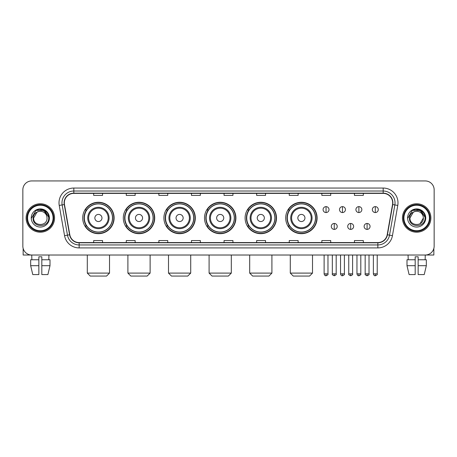 <?xml version="1.0" encoding="UTF-8"?>
<svg xmlns="http://www.w3.org/2000/svg" width="457" height="457" viewBox="0 0 457 457"><rect width="100%" height="100%" fill="white"/><g stroke="black" fill="none" stroke-linecap="round" stroke-linejoin="round"><path stroke-width="0.69" d="M285.694 217.983A15.704 15.704 0 0 0 301.397 233.687A15.704 15.704 0 0 0 317.101 217.983A15.704 15.704 0 0 0 301.397 202.274A15.704 15.704 0 0 0 285.694 217.983M245.095 217.983A15.704 15.704 0 0 0 260.798 233.687A15.704 15.704 0 0 0 276.502 217.983A15.704 15.704 0 0 0 260.798 202.274A15.704 15.704 0 0 0 245.095 217.983M204.496 217.983A15.704 15.704 0 0 0 220.205 233.687A15.704 15.704 0 0 0 235.909 217.983A15.704 15.704 0 0 0 220.205 202.274A15.704 15.704 0 0 0 204.496 217.983M163.903 217.983A15.704 15.704 0 0 0 179.607 233.687A15.704 15.704 0 0 0 195.31 217.983A15.704 15.704 0 0 0 179.607 202.274A15.704 15.704 0 0 0 163.903 217.983M123.304 217.983A15.704 15.704 0 0 0 139.008 233.687A15.704 15.704 0 0 0 154.717 217.983A15.704 15.704 0 0 0 139.008 202.274A15.704 15.704 0 0 0 123.304 217.983M82.706 217.983A15.704 15.704 0 0 0 98.415 233.687A15.704 15.704 0 0 0 114.119 217.983A15.704 15.704 0 0 0 98.415 202.274A15.704 15.704 0 0 0 82.706 217.983M86.476 225.981A14.373 14.373 0 0 1 86.476 209.98M127.069 225.981A14.373 14.373 0 0 1 127.069 209.98M167.668 225.981A14.373 14.373 0 0 1 167.668 209.98M208.266 225.981A14.373 14.373 0 0 1 208.266 209.98M248.859 225.981A14.373 14.373 0 0 1 248.859 209.98M289.458 225.981A14.373 14.373 0 0 1 289.458 209.98M22.85 189.832L22.85 246.129A8.889 8.889 0 0 0 31.739 255.023L425.261 255.023A8.889 8.889 0 0 0 434.15 246.129L434.15 189.832A8.889 8.889 0 0 0 425.261 180.938L31.739 180.938A8.889 8.889 0 0 0 22.85 189.832L22.85 246.129M26.112 217.983A14.224 14.224 0 0 0 40.336 232.202A14.224 14.224 0 0 0 54.554 217.983A14.224 14.224 0 0 0 40.336 203.759A14.224 14.224 0 0 0 26.112 217.983A14.224 14.224 0 0 0 40.336 232.202A14.224 14.224 0 0 0 54.554 217.983A14.224 14.224 0 0 0 40.336 203.759A14.224 14.224 0 0 0 26.112 217.983M402.446 217.983A14.224 14.224 0 0 0 416.664 232.202A14.224 14.224 0 0 0 430.888 217.983A14.224 14.224 0 0 0 416.664 203.759A14.224 14.224 0 0 0 402.446 217.983A14.224 14.224 0 0 0 416.664 232.202A14.224 14.224 0 0 0 430.888 217.983A14.224 14.224 0 0 0 416.664 203.759A14.224 14.224 0 0 0 402.446 217.983M64.334 202.868A9.483 9.483 0 0 1 73.817 193.385L383.183 193.385A9.483 9.483 0 0 1 392.523 204.513L387.193 234.738A9.483 9.483 0 0 1 377.853 242.576L79.147 242.576A9.483 9.483 0 0 1 69.807 234.738L64.477 204.513A9.483 9.483 0 0 1 64.334 202.868M64.1 202.868A9.717 9.717 0 0 0 64.248 204.553L69.578 234.778A9.717 9.717 0 0 0 79.147 242.81L377.853 242.81A9.717 9.717 0 0 0 387.422 234.778L392.752 204.553A9.717 9.717 0 0 0 383.183 193.151L73.817 193.151A9.717 9.717 0 0 0 64.1 202.868M59.227 205.439A14.818 14.818 0 0 1 73.817 188.05L383.183 188.05A14.818 14.818 0 0 1 397.773 205.439L392.443 235.663A14.818 14.818 0 0 1 377.853 247.911L79.147 247.911A14.818 14.818 0 0 1 64.557 235.663L59.227 205.439L62.146 204.925A11.853 11.853 0 0 1 73.817 191.015L383.183 191.015A11.853 11.853 0 0 1 394.854 204.925L389.524 235.149A11.853 11.853 0 0 1 377.853 244.946L79.147 244.946A11.853 11.853 0 0 1 67.476 235.149L62.146 204.925A11.853 11.853 0 0 1 61.963 202.868M425.261 180.938L31.739 180.938M31.87 259.765L31.739 255.023L425.261 255.023L425.13 259.765M434.15 246.129L434.15 189.832M387.422 234.778L389.524 235.149L394.854 204.925L397.773 205.439M224.056 193.385L224.056 195.39L232.944 195.39L232.944 193.385M191.46 193.385L191.46 195.39L200.349 195.39L200.349 193.385M158.865 193.385L158.865 195.39L167.753 195.39L167.753 193.385M126.269 193.385L126.269 195.39L135.158 195.39L135.158 193.385M93.674 193.385L93.674 195.39L102.562 195.39L102.562 193.385M256.651 193.385L256.651 195.39L265.54 195.39L265.54 193.385M289.247 193.385L289.247 195.39L298.135 195.39L298.135 193.385M321.842 193.385L321.842 195.39L330.731 195.39L330.731 193.385M354.438 193.385L354.438 195.39L363.326 195.39L363.326 193.385M232.944 242.576L232.944 240.571L224.056 240.571L224.056 242.576M200.349 242.576L200.349 240.571L191.46 240.571L191.46 242.576M167.753 242.576L167.753 240.571L158.865 240.571L158.865 242.576M135.158 242.576L135.158 240.571L126.269 240.571L126.269 242.576M102.562 242.576L102.562 240.571L93.674 240.571L93.674 242.576M265.54 242.576L265.54 240.571L256.651 240.571L256.651 242.576M298.135 242.576L298.135 240.571L289.247 240.571L289.247 242.576M330.731 242.576L330.731 240.571L321.842 240.571L321.842 242.576M363.326 242.576L363.326 240.571L354.438 240.571L354.438 242.576M23.147 248.408L23.147 255.023L57.519 255.023M30.665 259.765L30.665 265.688L32.773 274.577L30.665 265.688L30.665 259.765L38.851 259.765L38.851 256.8L41.816 256.8L41.816 259.765L50.002 259.765L50.002 265.688L47.894 274.577L50.002 265.688L41.816 265.688L41.816 259.765M48.928 255.023L48.796 259.765M38.851 259.765L38.851 274.577L32.773 274.577M30.665 265.688L38.851 265.688M47.894 274.577L41.816 274.577L41.816 265.688M53.075 217.983A12.745 12.745 0 0 0 40.336 205.239A12.745 12.745 0 0 0 27.591 217.983A12.745 12.745 0 0 0 40.336 230.722A12.745 12.745 0 0 0 53.075 217.983M53.669 217.983A13.333 13.333 0 0 0 40.336 204.645A13.333 13.333 0 0 0 26.997 217.983A13.333 13.333 0 0 0 40.336 231.316A13.333 13.333 0 0 0 53.669 217.983M47.031 217.983C47.442 226.621 33.224 226.621 33.635 217.983L36.983 212.179L38.674 211.494C35.355 212.396 33.51 214.562 33.138 217.983C32.424 228.169 49.019 227.906 48.716 217.983C48.768 215.167 47.722 212.842 45.586 211.003C43.644 209.586 41.478 209.026 39.102 209.335C43.484 209.677 46.043 211.968 46.791 216.201L47.031 217.983C47.442 226.621 33.224 226.621 33.635 217.983L36.983 212.179L38.674 211.494L36.983 212.179L33.635 217.983L36.983 212.179L38.674 211.494L36.983 212.179L33.635 217.983L36.983 212.179L38.674 211.494L36.983 212.179L33.635 217.983L36.983 212.179L38.674 211.494L36.983 212.179L33.635 217.983C33.224 226.621 47.442 226.621 47.031 217.983C47.442 226.621 33.224 226.621 33.635 217.983C33.224 226.621 47.442 226.621 47.031 217.983C47.442 226.621 33.224 226.621 33.635 217.983C33.224 226.621 47.442 226.621 47.031 217.983L46.791 216.201A6.695 6.695 0 0 0 38.674 211.494M31.265 217.983A9.066 9.066 0 0 0 40.336 227.049A9.066 9.066 0 0 0 49.402 217.983A9.066 9.066 0 0 0 40.336 208.912A9.066 9.066 0 0 0 31.265 217.983M39.102 209.335L35.966 210.414L31.602 217.983L35.966 210.414L44.7 210.414L49.065 217.983L44.7 210.414L35.966 210.414L31.602 217.983L35.966 210.414L44.7 210.414L49.065 217.983L44.7 210.414L35.966 210.414L31.602 217.983L35.966 210.414L44.7 210.414L49.065 217.983M106.561 276.062L90.263 276.062L87.298 273.097L109.526 273.097L106.561 276.062M101.968 217.983A3.553 3.553 0 0 0 98.415 214.424A3.553 3.553 0 0 0 94.856 217.983A3.553 3.553 0 0 0 98.415 221.536A3.553 3.553 0 0 0 101.968 217.983M109.08 217.983A10.665 10.665 0 0 0 98.415 207.312A10.665 10.665 0 0 0 87.744 217.983A10.665 10.665 0 0 0 98.415 228.649A10.665 10.665 0 0 0 109.08 217.983A10.665 10.665 0 0 1 98.415 228.649A10.665 10.665 0 0 1 87.744 217.983M112.491 217.983A14.076 14.076 0 0 0 98.415 203.908A14.076 14.076 0 0 0 84.339 217.983A14.076 14.076 0 0 0 98.415 232.053A14.076 14.076 0 0 0 112.491 217.983M113.822 217.983A15.407 15.407 0 0 1 85.242 225.981L86.67 225.981A14.207 14.207 0 0 0 107.812 228.631A14.207 14.207 0 0 0 107.812 207.329A14.207 14.207 0 0 0 86.67 209.98L85.242 209.98A15.407 15.407 0 0 1 113.822 217.983M147.16 276.062L130.862 276.062L127.897 273.097L150.125 273.097L147.16 276.062M142.567 217.983A3.553 3.553 0 0 0 139.008 214.424A3.553 3.553 0 0 0 135.455 217.983A3.553 3.553 0 0 0 139.008 221.536A3.553 3.553 0 0 0 142.567 217.983M149.679 217.983A10.665 10.665 0 0 0 139.008 207.312A10.665 10.665 0 0 0 128.343 217.983A10.665 10.665 0 0 0 139.008 228.649A10.665 10.665 0 0 0 149.679 217.983A10.665 10.665 0 0 1 139.008 228.649A10.665 10.665 0 0 1 128.343 217.983M153.084 217.983A14.076 14.076 0 0 0 139.008 203.908A14.076 14.076 0 0 0 124.932 217.983A14.076 14.076 0 0 0 139.008 232.053A14.076 14.076 0 0 0 153.084 217.983M154.42 217.983A15.407 15.407 0 0 1 125.841 225.981L127.269 225.981A14.207 14.207 0 0 0 148.411 228.631A14.207 14.207 0 0 0 148.411 207.329A14.207 14.207 0 0 0 127.269 209.98L125.841 209.98A15.407 15.407 0 0 1 154.42 217.983M187.753 276.062L171.455 276.062L168.496 273.097L190.718 273.097L187.753 276.062M183.16 217.983A3.553 3.553 0 0 0 179.607 214.424A3.553 3.553 0 0 0 176.048 217.983A3.553 3.553 0 0 0 179.607 221.536A3.553 3.553 0 0 0 183.16 217.983M190.272 217.983A10.665 10.665 0 0 0 179.607 207.312A10.665 10.665 0 0 0 168.936 217.983A10.665 10.665 0 0 0 179.607 228.649A10.665 10.665 0 0 0 190.272 217.983A10.665 10.665 0 0 1 179.607 228.649A10.665 10.665 0 0 1 168.936 217.983M193.682 217.983A14.076 14.076 0 0 0 179.607 203.908A14.076 14.076 0 0 0 165.531 217.983A14.076 14.076 0 0 0 179.607 232.053A14.076 14.076 0 0 0 193.682 217.983M195.013 217.983A15.407 15.407 0 0 1 166.439 225.981L167.868 225.981A14.207 14.207 0 0 0 189.004 228.631A14.207 14.207 0 0 0 189.004 207.329A14.207 14.207 0 0 0 167.868 209.98L166.439 209.98A15.407 15.407 0 0 1 195.013 217.983M228.351 276.062L212.054 276.062L209.089 273.097L231.316 273.097L228.351 276.062M223.759 217.983A3.553 3.553 0 0 0 220.205 214.424A3.553 3.553 0 0 0 216.647 217.983A3.553 3.553 0 0 0 220.205 221.536A3.553 3.553 0 0 0 223.759 217.983M230.871 217.983A10.665 10.665 0 0 0 220.205 207.312A10.665 10.665 0 0 0 209.535 217.983A10.665 10.665 0 0 0 220.205 228.649A10.665 10.665 0 0 0 230.871 217.983A10.665 10.665 0 0 1 220.205 228.649A10.665 10.665 0 0 1 209.535 217.983M234.281 217.983A14.076 14.076 0 0 0 220.205 203.908A14.076 14.076 0 0 0 206.13 217.983A14.076 14.076 0 0 0 220.205 232.053A14.076 14.076 0 0 0 234.281 217.983M235.612 217.983A15.407 15.407 0 0 1 207.032 225.981L208.461 225.981A14.207 14.207 0 0 0 229.603 228.631A14.207 14.207 0 0 0 229.603 207.329A14.207 14.207 0 0 0 208.461 209.98L207.032 209.98A15.407 15.407 0 0 1 235.612 217.983M268.95 276.062L252.652 276.062L249.688 273.097L271.909 273.097L268.95 276.062M264.357 217.983A3.553 3.553 0 0 0 260.798 214.424A3.553 3.553 0 0 0 257.245 217.983A3.553 3.553 0 0 0 260.798 221.536A3.553 3.553 0 0 0 264.357 217.983M271.469 217.983A10.665 10.665 0 0 0 260.798 207.312A10.665 10.665 0 0 0 250.133 217.983A10.665 10.665 0 0 0 260.798 228.649A10.665 10.665 0 0 0 271.469 217.983A10.665 10.665 0 0 1 260.798 228.649A10.665 10.665 0 0 1 250.133 217.983M274.874 217.983A14.076 14.076 0 0 0 260.798 203.908A14.076 14.076 0 0 0 246.723 217.983A14.076 14.076 0 0 0 260.798 232.053A14.076 14.076 0 0 0 274.874 217.983M276.211 217.983A15.407 15.407 0 0 1 247.631 225.981L249.059 225.981A14.207 14.207 0 0 0 270.201 228.631A14.207 14.207 0 0 0 270.201 207.329A14.207 14.207 0 0 0 249.059 209.98L247.631 209.98A15.407 15.407 0 0 1 276.211 217.983M309.543 276.062L293.245 276.062L290.286 273.097L312.508 273.097L309.543 276.062M304.95 217.983A3.553 3.553 0 0 0 301.397 214.424A3.553 3.553 0 0 0 297.838 217.983A3.553 3.553 0 0 0 301.397 221.536A3.553 3.553 0 0 0 304.95 217.983M312.062 217.983A10.665 10.665 0 0 0 301.397 207.312A10.665 10.665 0 0 0 290.726 217.983A10.665 10.665 0 0 0 301.397 228.649A10.665 10.665 0 0 0 312.062 217.983A10.665 10.665 0 0 1 301.397 228.649A10.665 10.665 0 0 1 290.726 217.983M315.473 217.983A14.076 14.076 0 0 0 301.397 203.908A14.076 14.076 0 0 0 287.322 217.983A14.076 14.076 0 0 0 301.397 232.053A14.076 14.076 0 0 0 315.473 217.983M316.804 217.983A15.407 15.407 0 0 1 288.23 225.981L289.652 225.981A14.207 14.207 0 0 0 310.794 228.631A14.207 14.207 0 0 0 310.794 207.329A14.207 14.207 0 0 0 289.652 209.98L288.23 209.98A15.407 15.407 0 0 1 316.804 217.983M326.052 206.633A2.965 2.965 0 0 0 323.088 209.592A2.965 2.965 0 0 0 326.052 212.556A2.965 2.965 0 0 0 329.011 209.592A2.965 2.965 0 0 0 326.052 206.633L326.052 212.556A2.965 2.965 0 0 0 329.011 209.592A2.965 2.965 0 0 0 326.052 206.633M342.464 206.633A2.965 2.965 0 0 0 339.505 209.592A2.965 2.965 0 0 0 342.464 212.556A2.965 2.965 0 0 0 345.429 209.592A2.965 2.965 0 0 0 342.464 206.633L342.464 212.556A2.965 2.965 0 0 0 345.429 209.592A2.965 2.965 0 0 0 342.464 206.633M358.882 206.633A2.965 2.965 0 0 0 355.917 209.592A2.965 2.965 0 0 0 358.882 212.556A2.965 2.965 0 0 0 361.847 209.592A2.965 2.965 0 0 0 358.882 206.633L358.882 212.556A2.965 2.965 0 0 0 361.847 209.592A2.965 2.965 0 0 0 358.882 206.633M375.3 206.633A2.965 2.965 0 0 0 372.335 209.592A2.965 2.965 0 0 0 375.3 212.556A2.965 2.965 0 0 0 378.265 209.592A2.965 2.965 0 0 0 375.3 206.633L375.3 212.556A2.965 2.965 0 0 0 378.265 209.592A2.965 2.965 0 0 0 375.3 206.633M334.261 223.462A2.965 2.965 0 0 0 331.296 226.426A2.965 2.965 0 0 0 334.261 229.391A2.965 2.965 0 0 0 337.22 226.426A2.965 2.965 0 0 0 334.261 223.462L334.261 229.391A2.965 2.965 0 0 0 337.22 226.426A2.965 2.965 0 0 0 334.261 223.462M350.673 223.462A2.965 2.965 0 0 0 347.714 226.426A2.965 2.965 0 0 0 350.673 229.391A2.965 2.965 0 0 0 353.638 226.426A2.965 2.965 0 0 0 350.673 223.462L350.673 229.391A2.965 2.965 0 0 0 353.638 226.426A2.965 2.965 0 0 0 350.673 223.462M367.091 223.462A2.965 2.965 0 0 0 364.126 226.426A2.965 2.965 0 0 0 367.091 229.391A2.965 2.965 0 0 0 370.056 226.426A2.965 2.965 0 0 0 367.091 223.462L367.091 229.391A2.965 2.965 0 0 0 370.056 226.426A2.965 2.965 0 0 0 367.091 223.462M433.853 248.408L433.853 255.023L399.481 255.023M406.998 259.765L406.998 265.688L409.106 274.577L406.998 265.688L406.998 259.765L415.185 259.765L415.185 256.8L418.149 256.8L418.149 259.765L426.335 259.765L426.335 265.688L424.227 274.577L426.335 265.688L418.149 265.688L418.149 259.765M415.185 259.765L415.185 274.577L409.106 274.577M406.998 265.688L415.185 265.688M424.227 274.577L418.149 274.577L418.149 265.688M408.072 255.023L408.204 259.765M429.409 217.983A12.745 12.745 0 0 0 416.664 205.239A12.745 12.745 0 0 0 403.925 217.983A12.745 12.745 0 0 0 416.664 230.722A12.745 12.745 0 0 0 429.409 217.983M430.003 217.983A13.333 13.333 0 0 0 416.664 204.645A13.333 13.333 0 0 0 403.331 217.983A13.333 13.333 0 0 0 416.664 231.316A13.333 13.333 0 0 0 430.003 217.983M423.125 216.201L423.365 217.983C423.776 226.621 409.558 226.621 409.969 217.983L413.317 212.179L415.007 211.494A6.695 6.695 0 0 1 423.125 216.201L423.365 217.983C423.776 226.621 409.558 226.621 409.969 217.983L413.317 212.179L415.007 211.494C411.688 212.396 409.843 214.562 409.472 217.983C408.758 228.169 425.353 227.906 425.05 217.983C425.101 215.167 424.056 212.842 421.92 211.003C419.977 209.586 417.812 209.026 415.436 209.335C419.817 209.677 422.377 211.968 423.125 216.201L423.365 217.983L420.017 223.781M423.365 217.983C423.776 226.621 409.558 226.621 409.969 217.983L413.317 212.179L415.007 211.494L413.317 212.179L409.969 217.983L413.317 212.179L415.007 211.494L413.317 212.179L409.969 217.983L413.317 212.179L415.007 211.494L413.317 212.179L409.969 217.983C409.558 226.621 423.776 226.621 423.365 217.983M407.598 217.983A9.066 9.066 0 0 0 416.664 227.049A9.066 9.066 0 0 0 425.735 217.983A9.066 9.066 0 0 0 416.664 208.912A9.066 9.066 0 0 0 407.598 217.983M407.935 217.983L412.3 210.414L415.436 209.335L412.3 210.414L407.935 217.983L412.3 210.414L421.034 210.414L425.398 217.983L421.034 210.414L425.398 217.983L421.034 210.414L412.3 210.414L407.935 217.983L412.3 210.414L421.034 210.414L425.398 217.983L421.034 210.414L412.3 210.414L407.935 217.983L412.3 210.414L421.034 210.414L425.398 217.983L421.034 210.414L412.3 210.414L407.935 217.983L412.3 210.414L421.034 210.414L425.398 217.983L421.034 210.414L412.3 210.414L407.935 217.983L412.3 210.414L421.034 210.414L425.398 217.983L421.034 210.414L412.3 210.414L407.935 217.983L412.3 210.414L415.436 209.335M383.183 188.05L383.183 193.151M62.146 204.925L64.248 204.553M79.147 247.911L79.147 242.81M377.853 242.81L377.853 247.911M64.557 235.663L69.578 234.778M392.752 204.553L394.854 204.925M73.817 188.05L73.817 193.151M389.524 235.149L392.443 235.663M108.212 217.983A9.803 9.803 0 0 0 98.415 208.181A9.803 9.803 0 0 0 88.612 217.983A9.803 9.803 0 0 0 98.415 227.78A9.803 9.803 0 0 0 108.212 217.983M148.811 217.983A9.803 9.803 0 0 0 139.008 208.181A9.803 9.803 0 0 0 129.211 217.983A9.803 9.803 0 0 0 139.008 227.78A9.803 9.803 0 0 0 148.811 217.983M189.404 217.983A9.803 9.803 0 0 0 179.607 208.181A9.803 9.803 0 0 0 169.804 217.983A9.803 9.803 0 0 0 179.607 227.78A9.803 9.803 0 0 0 189.404 217.983M230.002 217.983A9.803 9.803 0 0 0 220.205 208.181A9.803 9.803 0 0 0 210.403 217.983A9.803 9.803 0 0 0 220.205 227.78A9.803 9.803 0 0 0 230.002 217.983M270.601 217.983A9.803 9.803 0 0 0 260.798 208.181A9.803 9.803 0 0 0 251.002 217.983A9.803 9.803 0 0 0 260.798 227.78A9.803 9.803 0 0 0 270.601 217.983M311.194 217.983A9.803 9.803 0 0 0 301.397 208.181A9.803 9.803 0 0 0 291.595 217.983A9.803 9.803 0 0 0 301.397 227.78A9.803 9.803 0 0 0 311.194 217.983M326.052 273.84L324.122 273.84C324.459 275.211 325.104 275.851 326.052 275.765L326.052 273.84L327.977 273.84L327.977 255.023M342.464 273.84L340.539 273.84C340.876 275.211 341.522 275.851 342.464 275.765L342.464 273.84L344.395 273.84L344.395 255.023M358.882 273.84L356.957 273.84C357.294 275.211 357.934 275.851 358.882 275.765L358.882 273.84L360.807 273.84L360.807 255.023M375.3 273.84L373.375 273.84C373.712 275.211 374.352 275.851 375.3 275.765L375.3 273.84L377.225 273.84L377.225 255.023M334.261 273.84L332.33 273.84C331.942 274.451 332.582 275.097 334.261 275.765L334.261 273.84L336.186 273.84L336.186 255.023M350.673 273.84L348.748 273.84C348.36 274.451 348.999 275.097 350.673 275.765L350.673 273.84L352.598 273.84L352.598 255.023M367.091 273.84L365.166 273.84C364.777 274.451 365.417 275.097 367.091 275.765L367.091 273.84L369.016 273.84L369.016 255.023M109.526 255.023L109.526 273.097M87.298 255.023L87.298 273.097M150.125 255.023L150.125 273.097M127.897 255.023L127.897 273.097M190.718 255.023L190.718 273.097M168.496 255.023L168.496 273.097M231.316 255.023L231.316 273.097M209.089 255.023L209.089 273.097M271.909 255.023L271.909 273.097M249.688 255.023L249.688 273.097M312.508 255.023L312.508 273.097M290.286 255.023L290.286 273.097M324.122 273.84L324.122 255.023M327.977 273.84C328.366 274.451 327.726 275.097 326.052 275.765M340.539 273.84L340.539 255.023M344.395 273.84C344.784 274.451 344.144 275.097 342.464 275.765M356.957 273.84L356.957 255.023M360.807 273.84C361.201 274.451 360.556 275.097 358.882 275.765M373.375 273.84L373.375 255.023M377.225 273.84C377.619 274.451 376.974 275.097 375.3 275.765M332.33 273.84L332.33 255.023M336.186 273.84C336.575 274.451 335.935 275.097 334.261 275.765M348.748 273.84L348.748 255.023M352.598 273.84C352.993 274.451 352.353 275.097 350.673 275.765M365.166 273.84L365.166 255.023M369.016 273.84C369.41 274.451 368.765 275.097 367.091 275.765"/></g></svg>

